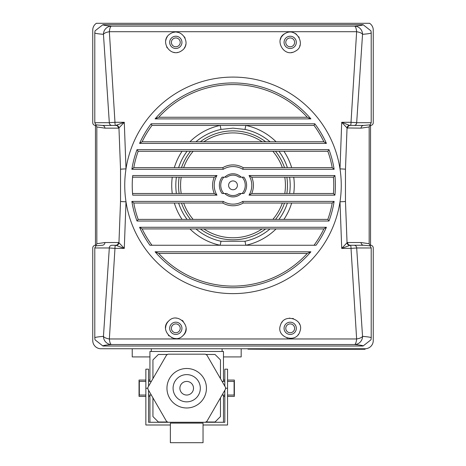 <?xml version="1.0" encoding="UTF-8"?>
<svg xmlns="http://www.w3.org/2000/svg" width="466" height="466" viewBox="0 0 466 466"><rect width="100%" height="100%" fill="white"/><g stroke="black" fill="none" stroke-linecap="round" stroke-linejoin="round"><path stroke-width="0.7" d="M314.02 125.424L151.98 125.424A100.767 100.767 0 0 0 142.142 141.769L323.858 141.769A100.767 100.767 0 0 0 314.02 125.424L314.835 123.793L151.165 123.793A102.398 102.398 0 0 0 139.584 143.4L326.416 143.4A102.398 102.398 0 0 0 314.835 123.793M222.812 167.638A20.422 20.422 0 0 1 243.188 167.638L332.2 167.638A100.767 100.767 0 0 0 327.843 151.299L138.157 151.299A100.767 100.767 0 0 0 133.8 167.638L222.812 167.638L223.255 169.275A18.791 18.791 0 0 1 242.745 169.275L334.128 169.275A102.398 102.398 0 0 0 328.984 149.668L137.016 149.668A102.398 102.398 0 0 0 131.872 169.275L223.255 169.275M138.157 219.381A100.767 100.767 0 0 1 133.8 203.042L222.812 203.042A20.422 20.422 0 0 0 243.188 203.042L332.2 203.042L334.128 201.411A102.398 102.398 0 0 1 328.984 221.018L137.016 221.018L138.157 219.381L327.843 219.381A100.767 100.767 0 0 0 332.2 203.042M151.98 245.256A100.767 100.767 0 0 1 142.142 228.917L323.858 228.917L326.416 227.28A102.398 102.398 0 0 1 316.041 245.256L149.959 245.256A102.398 102.398 0 0 1 139.584 227.28L326.416 227.28M339.999 201.79A108.252 108.252 0 0 1 126.001 201.79A108.252 108.252 0 0 1 233 77.088A108.252 108.252 0 0 1 339.999 201.79A8.172 0.396 -1 0 0 345.469 201.446L347.048 242.734L347.619 242.53A2.726 2.58 -90 0 0 350.199 245.256L350.263 245.256A2.726 0.763 90 0 1 351.014 248.384L341.712 248.39L339.999 201.79M132.711 195.143A100.767 100.767 0 0 1 132.711 175.536L216.97 175.536A18.791 18.791 0 0 0 216.97 195.143L132.711 195.143M222.107 177.173A13.619 13.619 0 0 0 222.107 193.512L224.804 193.512A11.574 11.574 0 0 0 241.196 193.512L243.893 193.512A13.619 13.619 0 0 0 243.893 177.173L241.196 177.173A11.574 11.574 0 0 0 224.804 177.173L222.107 177.173M170.195 33.832C181.309 26.312 192.609 44.043 181.431 50.887C170.346 58.419 158.982 40.717 170.195 33.832M285.075 33.523C296.574 26.428 306.861 45.662 295.304 51.202C283.864 58.314 273.478 39.092 285.075 33.523A10.211 10.211 0 0 0 281.528 36.96M361.068 128.15A2.726 2.668 90 0 1 363.73 125.424L370.19 124.83L369.171 126.956L361.068 128.15L347.048 127.952L345.469 169.234A8.172 0.396 1 0 0 339.999 168.89L341.712 122.29L351.014 122.302L356.636 31.717L109.359 31.717L114.974 122.302L124.288 122.29L126.001 168.89A8.172 0.396 179 0 0 120.531 169.234L118.952 127.952L118.381 128.15A2.726 2.58 90 0 0 115.801 125.424L102.252 125.424L95.81 124.83L96.829 126.956L96.829 243.724L104.92 242.53A2.726 2.668 90 0 1 102.252 245.256L95.81 245.856L96.829 243.724M168.651 321.033C177.721 311.224 192.86 327.348 182.981 335.59C173.929 345.423 158.731 329.293 168.651 321.033A10.211 10.211 0 0 0 165.599 328.017M356.636 338.968L351.014 248.384L356.676 247.976L362.542 336.359A8.172 2.837 175.6 0 1 356.636 338.968A8.172 2.225 90.3 0 1 354.539 344.531L111.456 344.531A8.172 2.225 -90.3 0 1 109.359 338.968L356.636 338.968M120.531 201.446A8.172 0.396 -179 0 0 126.001 201.79L124.288 248.39L114.974 248.384L109.359 338.968A8.172 2.837 -175.6 0 1 103.452 336.359L109.312 247.976A2.726 2.627 -90 0 1 111.945 245.256L115.801 245.256A2.726 2.58 90 0 0 118.381 242.53L118.952 242.734L120.531 201.446L120.531 169.234M280.41 325.385C283.905 312.342 304.583 319.28 299.976 331.239C296.51 344.281 275.773 337.372 280.41 325.385L280.41 325.385A10.211 10.211 0 0 1 280.736 324.458M314.02 245.256A100.767 100.767 0 0 0 323.858 228.917M132.565 177.173L214.278 177.173A20.422 20.422 0 0 0 214.278 193.512L132.565 193.512M251.722 177.173A20.422 20.422 0 0 1 251.722 193.512L333.435 193.512A100.767 100.767 0 0 0 333.435 177.173L251.722 177.173L249.03 175.536L334.926 175.536L333.435 177.173M224.804 193.512L226.872 193.512A10.211 10.211 0 0 0 239.128 193.512L241.196 193.512M223.866 177.173A12.256 12.256 0 0 0 223.866 193.512M241.196 177.173L239.128 177.173A10.211 10.211 0 0 0 226.872 177.173L224.804 177.173M242.134 193.512A12.256 12.256 0 0 0 242.134 177.173M270.041 141.769A57.19 57.19 0 0 0 244.988 129.42L233 128.15L221.012 129.42A57.19 57.19 0 0 0 195.959 141.769M287.382 167.638A57.19 57.19 0 0 0 278.953 151.299M289.602 193.512A57.19 57.19 0 0 0 289.602 177.173M287.382 203.042A57.19 57.19 0 0 1 278.953 219.381M270.041 228.917A57.19 57.19 0 0 1 244.988 241.26L221.012 241.26A57.19 57.19 0 0 1 195.959 228.917M187.047 219.381A57.19 57.19 0 0 1 178.618 203.042M176.398 177.173A57.19 57.19 0 0 0 176.398 193.512M187.047 151.299A57.19 57.19 0 0 0 178.618 167.638M94.784 32.865L95.035 30.849L102.957 24.663L363.043 24.663L370.971 30.878L371.216 32.865M369.171 243.724L370.19 245.856L363.73 245.256A2.726 2.668 -90 0 1 361.068 242.53L369.171 243.724L369.171 126.956M371.216 337.815L370.977 339.801L363.043 346.022L102.957 346.022L95.041 339.83L94.784 337.815M94.79 32.894C94.93 33.377 97.819 33.849 103.452 34.321L109.312 122.704L94.79 122.704L94.79 32.836M102.957 24.663C102.846 25.164 105.677 25.659 111.456 26.154A8.172 8.004 94.8 0 0 103.452 34.321A8.172 2.837 -4.4 0 1 109.359 31.717A8.172 2.225 -89.7 0 1 111.456 26.154L354.539 26.154A8.172 2.225 89.7 0 1 356.636 31.717A8.172 2.837 4.4 0 1 362.542 34.321L356.676 122.704L371.21 122.704L371.21 32.836M363.043 24.663C363.154 25.164 360.317 25.659 354.539 26.154A8.172 8.004 -94.8 0 1 362.542 34.321C368.181 33.849 371.076 33.377 371.21 32.894M94.79 337.85L94.79 247.976L109.312 247.976L114.974 248.384A2.726 0.763 -90 0 1 115.731 245.256L124.288 248.39L118.952 242.734A2.726 2.511 125.2 0 1 116.582 245.355M371.21 337.85L371.21 247.976L356.676 247.976A2.726 2.627 90 0 0 354.049 245.256L363.73 245.256M102.957 346.022C102.846 345.516 105.677 345.021 111.456 344.531A8.172 8.004 85.2 0 1 103.452 336.359C97.819 336.831 94.93 337.308 94.79 337.786M371.21 337.786C371.076 337.308 368.181 336.831 362.542 336.359A8.172 8.004 -85.2 0 1 354.539 344.531C360.317 345.021 363.154 345.516 363.043 346.022M118.381 128.15L104.92 128.15L96.829 126.956M345.469 169.234L345.469 201.446M281.068 37.769A10.211 10.211 0 0 0 280.369 39.558M291.53 52.489A10.211 10.211 0 0 0 292.304 52.355M294.594 51.58A10.211 10.211 0 0 0 295.304 51.202M299.679 46.146A10.211 10.211 0 0 0 300.005 45.19M299.184 37.525A10.211 10.211 0 0 0 298.758 36.802M296.592 34.408A10.211 10.211 0 0 0 292.939 32.527M290.19 48.493A6.128 6.128 0 0 1 284.883 39.301A6.128 6.128 0 0 1 295.496 39.301A6.128 6.128 0 0 1 290.19 48.493M167.3 36.715A10.211 10.211 0 0 0 165.791 40.391M166.659 46.897A10.211 10.211 0 0 0 167.212 47.882M173.544 52.32A10.211 10.211 0 0 0 174.558 52.501M177.266 52.472A10.211 10.211 0 0 0 177.616 52.413M184.309 48.021A10.211 10.211 0 0 0 185.078 46.652M185.398 45.878A10.211 10.211 0 0 0 185.829 44.346M185.072 38.055A10.211 10.211 0 0 0 184.414 36.861M178.088 32.41A10.211 10.211 0 0 0 176.876 32.206M174.354 32.253A10.211 10.211 0 0 0 174.016 32.311M175.81 48.493A6.128 6.128 0 0 1 170.504 39.301A6.128 6.128 0 0 1 181.117 39.301A6.128 6.128 0 0 1 175.81 48.493M168.372 335.316A10.211 10.211 0 0 0 168.995 335.928M171.727 337.681A10.211 10.211 0 0 0 172.327 337.92M173.62 338.293A10.211 10.211 0 0 0 175.74 338.532M182.981 335.59A10.211 10.211 0 0 0 186.016 328.617M183.249 321.324A10.211 10.211 0 0 0 182.124 320.293M177.36 318.226A10.211 10.211 0 0 0 175.898 318.103M175.81 334.448A6.128 6.128 0 0 1 170.504 325.256A6.128 6.128 0 0 1 181.117 325.256A6.128 6.128 0 0 1 175.81 334.448M286.963 338.007A10.211 10.211 0 0 0 287.382 338.135M298.106 334.774A10.211 10.211 0 0 0 298.525 334.221M299.696 332.054A10.211 10.211 0 0 0 299.976 331.239M299.533 324.196A10.211 10.211 0 0 0 299.265 323.637M293.423 318.627A10.211 10.211 0 0 0 292.636 318.4M289.8 318.115A10.211 10.211 0 0 0 289.398 318.138M282.291 321.849A10.211 10.211 0 0 0 281.872 322.396M290.19 334.448A6.128 6.128 0 0 1 284.883 325.256A6.128 6.128 0 0 1 295.496 325.256A6.128 6.128 0 0 1 290.19 334.448M350.263 125.424A2.726 0.763 -90 0 0 351.014 122.302L356.676 122.704A2.726 2.627 -90 0 1 354.049 125.424L349.418 125.325L341.712 122.29L347.048 127.952A2.726 2.511 125.2 0 1 349.418 125.325M111.945 125.424A2.726 2.627 90 0 1 109.312 122.704L114.974 122.302A2.726 0.763 90 0 0 115.731 125.424M349.418 245.355A2.726 2.511 -125.2 0 1 347.048 242.734L341.712 248.39L350.199 245.256M116.582 125.325A2.726 2.511 54.8 0 1 118.952 127.952L124.288 122.29L115.801 125.424M363.73 125.424L354.049 125.424M350.263 245.256L354.049 245.256M111.945 245.256L115.731 245.256M155.091 251.791L158.714 253.422A100.767 100.767 0 0 0 307.286 253.422L310.909 251.791A102.398 102.398 0 0 1 155.091 251.791L310.909 251.791M158.714 253.422L307.286 253.422M251.722 193.512L249.03 195.143L334.926 195.143A102.398 102.398 0 0 0 334.926 175.536M333.435 193.512L334.926 195.143M222.812 203.042L223.255 201.411A18.791 18.791 0 0 0 242.745 201.411L334.128 201.411M243.188 203.042L242.745 201.411M133.8 203.042L131.872 201.411A102.398 102.398 0 0 0 137.016 221.018M327.843 219.381L328.984 221.018M214.278 177.173L216.97 175.536M214.278 193.512L216.97 195.143M243.188 167.638L242.745 169.275M332.2 167.638L334.128 169.275M133.8 167.638L131.872 169.275M327.843 151.299L328.984 149.668M138.157 151.299L137.016 149.668M307.286 117.257A100.767 100.767 0 0 0 158.714 117.257L307.286 117.257L310.909 118.888A102.398 102.398 0 0 0 155.091 118.888L310.909 118.888M158.714 117.257L155.091 118.888M323.858 141.769L326.416 143.4M151.98 125.424L151.165 123.793M142.142 141.769L139.584 143.4M142.142 228.917L139.584 227.28M221.012 241.26L220.156 245.256A61.273 61.273 0 0 1 189.918 228.917M276.082 228.917A61.273 61.273 0 0 1 245.844 245.256L244.988 241.26M244.988 129.42L245.844 125.424A61.273 61.273 0 0 1 276.082 141.769M189.918 141.769A61.273 61.273 0 0 1 220.156 125.424L221.012 129.42M347.619 128.15A2.726 2.58 90 0 1 350.199 125.424M104.92 128.15A2.726 2.668 90 0 0 102.252 125.424M365.082 348.795L247.976 348.743L247.976 349.151L274.363 349.29L365.082 349.29L365.082 348.795L291.553 348.743M266.692 349.151L256.463 349.151M100.918 348.743L365.082 348.743A8.172 8.172 0 0 0 373.254 340.576L373.254 247.976A2.72 2.72 0 0 0 370.534 245.256L370.534 125.424A2.72 2.72 0 0 0 373.254 122.704L373.254 30.109A8.172 8.172 0 0 0 369.602 23.3L96.398 23.3A8.172 8.172 0 0 0 92.746 30.109L92.746 122.704A2.72 2.72 0 0 0 95.466 125.424L95.466 245.256A2.72 2.72 0 0 0 92.746 247.976L92.746 340.576A8.172 8.172 0 0 0 100.918 348.743M290.19 46.781A4.415 4.415 0 0 1 286.369 40.158A4.415 4.415 0 0 1 294.017 40.158A4.415 4.415 0 0 1 290.19 46.781M175.81 46.781A4.415 4.415 0 0 1 171.983 40.158A4.415 4.415 0 0 1 179.631 40.158A4.415 4.415 0 0 1 175.81 46.781M175.81 332.736A4.415 4.415 0 0 1 171.983 326.113A4.415 4.415 0 0 1 179.631 326.113A4.415 4.415 0 0 1 175.81 332.736M290.19 332.736A4.415 4.415 0 0 1 286.369 326.113A4.415 4.415 0 0 1 294.017 326.113A4.415 4.415 0 0 1 290.19 332.736M203.852 141.769A52.425 52.425 0 0 1 262.148 141.769M272.866 151.299A52.425 52.425 0 0 1 282.344 167.638M284.784 177.173A52.425 52.425 0 0 1 284.784 193.512M282.344 203.042A52.425 52.425 0 0 1 272.866 219.381M262.148 228.917A52.425 52.425 0 0 1 203.852 228.917M193.134 219.381A52.425 52.425 0 0 1 183.656 203.042M181.216 193.512A52.425 52.425 0 0 1 181.216 177.173M183.656 167.638A52.425 52.425 0 0 1 193.134 151.299M152.935 359.909L152.935 378.637L152.935 359.909L158.382 354.463L167.579 354.463M152.935 397.824L152.935 416.557L152.935 397.824M158.382 422.004L167.579 422.004L158.382 422.004L152.935 416.557M205.826 422.004L215.024 422.004L205.826 422.004M205.826 354.463L215.024 354.463L220.47 359.909L220.47 378.637M220.47 397.824L220.47 416.557L215.024 422.004M223.47 381.427L223.47 351.469L149.935 351.469L149.935 381.427M149.935 395.04L149.935 422.278M223.47 422.278L223.47 395.04M227.554 395.04L234.089 395.04L234.089 381.427L227.554 381.427M224.828 381.427L222.078 381.427M145.852 381.427L139.317 381.427L139.317 395.04L145.852 395.04M148.572 381.427L151.328 381.427M147.903 387.351A38.806 38.806 0 0 0 147.903 389.116A38.806 38.806 0 0 1 147.903 387.351L166.537 355.075L147.903 387.351M224.828 390.281L224.828 422.278L205.337 422.278A38.806 38.806 0 0 0 206.869 421.392A38.806 38.806 0 0 1 205.337 422.278L168.069 422.278A38.806 38.806 0 0 1 166.537 421.392A38.806 38.806 0 0 0 168.069 422.278L148.572 422.278L148.572 390.281M166.537 355.075A38.806 38.806 0 0 1 168.069 354.189L205.337 354.189A38.806 38.806 0 0 1 206.869 355.075L225.503 387.351A38.806 38.806 0 0 1 225.503 389.116L206.869 421.392L225.503 389.116M147.903 389.116L166.537 421.392L147.903 389.116M225.503 387.351L206.869 355.075M200.322 388.23A13.619 13.619 0 0 0 186.703 374.617A13.619 13.619 0 0 0 173.084 388.23A13.619 13.619 0 0 0 186.703 401.849A13.619 13.619 0 0 0 200.322 388.23M203.042 423.105L170.364 423.105L170.364 442.7L203.042 442.7L203.042 423.105M203.042 424.998L227.554 424.998L227.554 369.171L224.828 369.171L224.828 386.186M170.364 424.998L145.852 424.998L145.852 369.171L148.572 369.171L148.572 386.186M224.828 422.278L224.828 413.558M148.572 413.558L148.572 422.278M223.47 356.915L241.172 356.915L241.172 348.743M132.233 348.743L132.233 356.915L149.935 356.915M151.299 351.469L151.299 348.743M222.107 351.469L222.107 348.743M224.828 396.403L223.47 396.403M227.554 396.403L234.363 396.403L234.363 380.064L227.554 380.064M148.572 380.064L149.935 380.064M145.852 380.064L139.043 380.064L139.043 396.403L145.852 396.403M186.703 381.427A6.809 6.809 0 0 1 193.512 388.23A6.809 6.809 0 0 1 186.703 395.04A6.809 6.809 0 0 1 179.893 388.23A6.809 6.809 0 0 1 186.703 381.427M200.322 141.769A54.47 54.47 0 0 1 265.678 141.769M275.517 151.299A54.47 54.47 0 0 1 284.51 167.638M286.852 177.173A54.47 54.47 0 0 1 286.852 193.512M284.51 203.042A54.47 54.47 0 0 1 275.517 219.381M265.678 228.917A54.47 54.47 0 0 1 200.322 228.917M190.483 219.381A54.47 54.47 0 0 1 181.49 203.042M179.148 193.512A54.47 54.47 0 0 1 179.148 177.173M181.49 167.638A54.47 54.47 0 0 1 190.483 151.299M233 180.925A4.415 4.415 0 0 1 236.821 187.548A4.415 4.415 0 0 1 229.179 187.548A4.415 4.415 0 0 1 233 180.925M182.049 151.299A61.273 61.273 0 0 0 174.336 167.638M291.664 167.638A61.273 61.273 0 0 0 283.951 151.299M291.664 203.042A61.273 61.273 0 0 1 283.951 219.381M131.872 201.411L223.255 201.411M249.03 195.143A18.791 18.791 0 0 0 249.03 175.536M182.049 219.381A61.273 61.273 0 0 1 174.336 203.042M172.269 177.173A61.273 61.273 0 0 0 172.269 193.512M293.731 193.512A61.273 61.273 0 0 0 293.731 177.173M118.381 242.53L104.92 242.53M361.068 242.53L347.619 242.53M186.703 407.977A19.747 19.747 0 0 1 169.601 378.363A19.747 19.747 0 0 1 203.799 378.363A19.747 19.747 0 0 1 186.703 407.977M225.509 388.23L227.554 388.23M147.897 388.23L145.852 388.23M95.897 124.9L94.784 122.704M370.103 124.9L371.216 122.704M370.103 245.78L371.216 247.976M95.897 245.78L94.784 247.976M224.828 395.04L222.078 395.04M148.572 395.04L151.328 395.04M224.828 380.064L223.47 380.064M148.572 396.403L149.935 396.403"/></g></svg>
